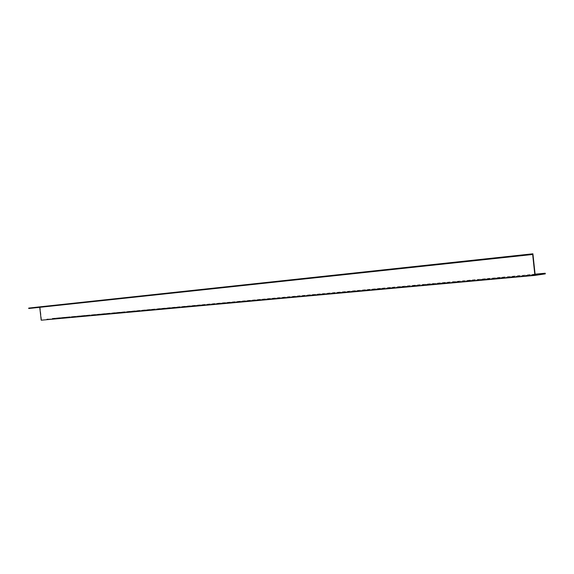 <?xml version="1.0" encoding="UTF-8"?>
<svg xmlns="http://www.w3.org/2000/svg" width="574" height="574" viewBox="0 0 574 574"><rect width="100%" height="100%" fill="white"/><g stroke="black" fill="none" stroke-linecap="round" stroke-linejoin="round"><path stroke-width="0.43" stroke-dasharray="2.87 2.15" d="M532.665 254.483L39.757 307.327M28.743 308.503L39.749 307.269M44.248 306.817L40.596 307.212L44.248 306.817L44.205 306.416M56.941 305.461L53.174 305.863L56.941 305.461L56.898 305.045M70.05 304.062L66.154 304.478L70.05 304.062L69.999 303.639M83.574 302.613L79.549 303.043L83.574 302.613L83.531 302.182M97.558 301.113L93.39 301.558L97.558 301.113L97.508 300.683M112.009 299.571L107.69 300.03L112.009 299.571L111.959 299.126M126.954 297.971L122.484 298.444L126.954 297.971L126.904 297.519M142.424 296.313L137.789 296.808L142.424 296.313L142.374 295.854M158.446 294.598L153.631 295.108L158.446 294.598L158.395 294.132M175.048 292.819L170.048 293.357L175.048 292.819L174.991 292.345M192.254 290.975L187.067 291.535L192.254 290.975L192.204 290.494M210.113 289.066L204.717 289.64L210.113 289.066L210.062 288.571M228.653 287.079L223.042 287.682L228.653 287.079L228.603 286.584M247.918 285.02L242.07 285.644L247.918 285.02L247.86 284.51M267.95 282.874L261.852 283.527L267.95 282.874L267.893 282.358M288.794 280.643L282.437 281.325L288.794 280.643L288.736 280.112M310.498 278.318L303.861 279.029L310.498 278.318L310.441 277.78M333.128 275.9L326.19 276.639L333.128 275.9L333.063 275.348M356.734 273.375L349.473 274.15L356.734 273.375L356.669 272.808M381.38 270.734L373.774 271.545L381.38 270.734L381.315 270.153M407.138 267.979L399.167 268.826L407.138 267.979L407.074 267.384M434.088 265.095L425.729 265.984L434.088 265.095L434.023 264.485M462.321 262.074L453.525 263.007L462.321 262.074L462.249 261.45M491.911 258.903L482.662 259.893L491.911 258.903L491.846 258.271M522.979 255.581L513.235 256.621L522.979 255.581L522.907 254.928M507.258 257.26L497.766 258.271L507.258 257.26L507.186 256.621M476.937 260.51L467.925 261.471L476.937 260.51L476.872 259.878M448.036 263.602L439.462 264.514L448.036 263.602L447.971 262.985M420.462 266.551L412.297 267.427L420.462 266.551L420.398 265.956M394.116 269.371L386.331 270.203L394.116 269.371L394.051 268.783M368.917 272.069L361.491 272.858L368.917 272.069L368.86 271.495M344.802 274.652L337.706 275.405L344.802 274.652L344.744 274.092M321.698 277.12L314.911 277.845L321.698 277.12L321.634 276.575M299.535 279.495L293.041 280.191L299.535 279.495L299.477 278.957M278.268 281.769L272.04 282.437L278.268 281.769L278.211 281.246M257.834 283.958L251.864 284.596L257.834 283.958L257.776 283.441M238.196 286.06L232.463 286.67L238.196 286.06L238.138 285.558M219.297 288.083L213.793 288.672L219.297 288.083L219.239 287.588M201.101 290.028L195.813 290.595L201.101 290.028L201.051 289.547M183.572 291.908L178.478 292.453L183.572 291.908L183.522 291.427M166.668 293.716L161.768 294.24L166.668 293.716L166.618 293.249M150.366 295.459L145.638 295.969L150.366 295.459L150.316 295M134.625 297.145L130.068 297.633L134.625 297.145L134.574 296.693M119.421 298.774L115.022 299.241L119.421 298.774L119.37 298.329M104.719 300.346L100.479 300.798L104.719 300.346L104.676 299.908M90.513 301.867L86.409 302.304L90.513 301.867L90.462 301.436M76.758 303.337L72.798 303.761L76.758 303.337L76.708 302.914M63.441 304.765L59.61 305.174L63.441 304.765L63.398 304.349M50.548 306.15L46.838 306.545L50.548 306.15L50.498 305.734M38.049 307.485L34.454 307.865L38.049 307.485L37.999 307.083M41.206 320.199L52.32 318.828L52.277 318.427L535.147 274.716M41.493 319.761L40.036 306.832M52.32 318.828L545.3 273.877M535.528 275.118L525.813 275.986L535.528 275.118L535.456 274.472M519.886 276.539L510.422 277.386L519.886 276.539L519.814 275.907L510.358 276.754L519.814 275.907M504.618 277.924L495.391 278.749L504.618 277.924L504.553 277.299L495.326 278.132L504.553 277.299M489.708 279.28L480.718 280.083L489.708 279.28L489.644 278.663L480.653 279.473L489.644 278.663M475.15 280.607L466.375 281.389L475.15 280.607L475.085 279.997L466.31 280.779L475.085 279.997M460.922 281.899L452.369 282.666L460.922 281.899L460.857 281.296L452.305 282.064L460.857 281.296M447.024 283.161L438.672 283.908L447.024 283.161L446.959 282.566L438.608 283.312L446.959 282.566M433.435 284.395L425.284 285.127L433.435 284.395L433.37 283.807L425.219 284.539L433.37 283.807M420.154 285.608L412.189 286.318L420.154 285.608L420.089 285.02L412.125 285.737L420.089 285.02M407.16 286.785L399.382 287.481L407.16 286.785L407.102 286.211L399.325 286.907L407.102 286.211M394.453 287.94L386.854 288.622L394.453 287.94L394.388 287.373L386.79 288.055L394.388 287.373M382.019 289.074L374.592 289.734L382.019 289.074L381.954 288.507L374.528 289.174L381.954 288.507M369.85 290.179L362.589 290.824L369.85 290.179L369.792 289.619L362.531 290.272L369.792 289.619M357.939 291.262L350.836 291.893L357.939 291.262L357.875 290.709L350.779 291.348L357.875 290.709M346.273 292.324L339.327 292.941L346.273 292.324L346.215 291.771L339.27 292.396L346.215 291.771M334.85 293.357L328.055 293.967L334.85 293.357L334.793 292.819L327.998 293.429L334.793 292.819M323.664 294.376L317.013 294.971L323.664 294.376L323.607 293.838L316.956 294.44L323.607 293.838M312.701 295.373L306.193 295.954L312.701 295.373L312.643 294.842L306.136 295.431L312.643 294.842M301.96 296.349L295.588 296.923L301.96 296.349L301.902 295.825L295.531 296.399L301.902 295.825M291.427 297.31L285.192 297.863L291.427 297.31L291.37 296.787L285.135 297.346L291.37 296.787M281.109 298.243L274.996 298.789L281.109 298.243L281.052 297.727L274.939 298.279L281.052 297.727M270.985 299.169L265.001 299.7L270.985 299.169L270.928 298.652L264.944 299.197L270.928 298.652M261.062 300.066L255.193 300.589L261.062 300.066L261.005 299.563L255.143 300.087L261.005 299.563M251.326 300.955L245.579 301.465L251.326 300.955L251.268 300.453L245.521 300.97L251.268 300.453M241.769 301.824L236.136 302.326L241.769 301.824L241.719 301.328L236.086 301.831L241.719 301.328M232.398 302.67L226.874 303.165L232.398 302.67L232.341 302.182L226.823 302.677L232.341 302.182M223.2 303.51L217.783 303.998L223.2 303.51L223.143 303.022L217.725 303.51L223.143 303.022M214.167 304.328L208.857 304.808L214.167 304.328L214.116 303.847L208.8 304.328L214.116 303.847M205.298 305.138L200.089 305.605L205.298 305.138L205.248 304.658L200.039 305.131L205.248 304.658M196.595 305.928L191.486 306.387L196.595 305.928L196.545 305.454L191.429 305.913L196.545 305.454M188.042 306.703L183.027 307.155L188.042 306.703L187.992 306.236L182.977 306.688L187.992 306.236M179.648 307.47L174.726 307.908L179.648 307.47L179.597 307.004L174.668 307.449L179.597 307.004M171.396 308.216L166.56 308.654L171.396 308.216L171.346 307.757L166.51 308.195L171.346 307.757M163.289 308.956L158.546 309.379L163.289 308.956L163.238 308.496L158.496 308.927L163.238 308.496M155.324 309.68L150.661 310.096L155.324 309.68L155.274 309.228L150.61 309.644L155.274 309.228M147.496 310.391L142.912 310.799L147.496 310.391L147.446 309.946L142.861 310.355L147.446 309.946M139.798 311.094L135.299 311.495L139.798 311.094L139.747 310.649L135.249 311.051L139.747 310.649M132.228 311.782L127.808 312.177L132.228 311.782L132.178 311.338L127.758 311.739L132.178 311.338M124.788 312.457L120.447 312.844L124.788 312.457L124.737 312.019L120.397 312.407L124.737 312.019M117.469 313.124L113.2 313.504L117.469 313.124L117.419 312.687L113.15 313.074L117.419 312.687M110.273 313.777L106.075 314.15L110.273 313.777L110.222 313.347L106.025 313.727L110.222 313.347M103.191 314.416L99.065 314.789L103.191 314.416L103.141 313.992L99.015 314.365L103.141 313.992M96.224 315.054L92.17 315.413L96.224 315.054L96.174 314.631L92.12 314.997L96.174 314.631M89.372 315.678L85.383 316.03L89.372 315.678L89.322 315.255L85.332 315.614L89.322 315.255M82.627 316.288L78.703 316.64L82.627 316.288L82.577 315.872L78.652 316.224L82.577 315.872M75.983 316.891L72.13 317.235L75.983 316.891L75.94 316.482L72.08 316.826L75.94 316.482M69.447 317.487L65.651 317.824L69.447 317.487L69.404 317.078L65.608 317.422L69.404 317.078M63.018 318.068L59.28 318.405L63.018 318.068L62.968 317.666L59.237 318.003L62.968 317.666M56.683 318.649L53.009 318.979L56.683 318.649L56.639 318.24L52.959 318.577L56.639 318.24M50.447 319.216L46.831 319.539L50.447 319.216L50.397 318.814L46.781 319.137L50.397 318.814M52.277 318.427L535.09 274.171M535.126 274.508L525.748 275.348L535.111 274.394M36.901 307.198L36.944 307.592M34.634 307.442L34.677 307.843M40.273 306.825L40.316 307.226M49.307 305.863L49.35 306.265M47.025 306.107L47.068 306.516M52.786 305.483L52.83 305.892M62.1 304.485L62.15 304.894M59.811 304.737L59.854 305.153M65.687 304.091L65.737 304.507M75.309 303.065L75.352 303.481M73.006 303.316L73.056 303.739M79.011 302.663L79.061 303.079M88.948 301.601L88.992 302.017M86.638 301.852L86.681 302.276M92.773 301.178L92.823 301.608M103.04 300.087L103.09 300.511M100.715 300.331L100.766 300.769M107.001 299.65L107.044 300.087M117.613 298.516L117.656 298.946M115.281 298.767L115.331 299.212M121.702 298.071L121.753 298.509M132.68 296.894L132.73 297.339M130.341 297.145L130.391 297.597M136.913 296.435L136.964 296.88M148.279 295.223L148.329 295.667M145.932 295.474L145.983 295.933M152.662 294.742L152.713 295.194M164.429 293.479L164.48 293.938M162.076 293.737L162.126 294.204M168.971 292.984L169.021 293.45M181.169 291.685L181.219 292.144M178.808 291.936L178.866 292.41M185.876 291.169L185.926 291.642M198.525 289.813L198.575 290.286M196.165 290.071L196.215 290.552M203.411 289.282L203.461 289.762M216.534 287.875L216.585 288.356M214.167 288.134L214.224 288.629M221.607 287.323L221.657 287.818M235.232 285.866L235.283 286.354M232.872 286.125L232.922 286.627M240.499 285.292L240.556 285.795M254.662 283.778L254.72 284.274M252.302 284.03L252.359 284.546M260.137 283.183L260.194 283.692M274.867 281.604L274.924 282.114M272.507 281.856L272.564 282.379M280.564 280.987L280.621 281.504M295.897 279.344L295.954 279.861M293.544 279.595L293.601 280.134M301.831 278.699L301.888 279.229M317.795 276.991L317.853 277.515M315.449 277.242L315.506 277.787M323.98 276.316L324.037 276.855M340.626 274.53L340.683 275.075M338.287 274.781L338.351 275.341M347.076 273.834L347.134 274.386M364.44 271.968L364.504 272.521M362.122 272.219L362.187 272.786M371.177 271.244L371.235 271.803M389.316 269.292L389.38 269.859M387.012 269.543L387.077 270.124M396.347 268.532L396.412 269.106M415.318 266.501L415.375 267.075M413.029 266.745L413.093 267.341M422.672 265.705L422.737 266.286M442.518 263.574L442.583 264.162M440.265 263.818L440.33 264.427M450.224 262.741L450.289 263.337M471.01 260.51L471.082 261.113M468.786 260.747L468.85 261.371M479.089 259.635L479.154 260.252M500.894 257.296L500.959 257.913M498.698 257.532L498.77 258.171M509.368 256.377L509.432 257.009M516.385 255.631L516.449 256.255M514.211 255.861L514.282 256.506M525.067 254.691L525.131 255.33M485.776 258.924L485.841 259.534M483.566 259.161L483.631 259.792M494.042 258.027L494.106 258.652M456.595 262.06L456.66 262.655M454.357 262.296L454.421 262.914M464.481 261.206L464.553 261.816M428.764 265.052L428.821 265.64M426.489 265.296L426.554 265.898M436.29 264.241L436.355 264.829M402.173 267.914L402.231 268.481M399.877 268.158L399.942 268.747M409.362 267.132L409.427 267.714M376.745 270.648L376.802 271.208M374.427 270.899L374.492 271.473M383.626 269.902L383.683 270.469M352.407 273.267L352.465 273.812M350.075 273.518L350.14 274.078M358.994 272.55L359.051 273.109M329.089 275.771L329.146 276.309M326.75 276.022L326.807 276.575M335.403 275.089L335.46 275.635M306.731 278.175L306.789 278.699M304.385 278.433L304.442 278.971M312.787 277.522L312.844 278.053M285.278 280.485L285.335 281.002M282.917 280.736L282.975 281.267M291.09 279.854L291.147 280.377M264.664 282.702L264.722 283.204M262.304 282.953L262.361 283.477M270.254 282.092L270.311 282.609M244.854 284.833L244.904 285.328M242.493 285.084L242.544 285.594M250.221 284.245L250.278 284.754M225.79 286.885L225.847 287.366M223.429 287.136L223.487 287.639M230.963 286.318L231.013 286.813M207.444 288.858L207.494 289.332M205.083 289.109L205.133 289.597M212.423 288.313L212.473 288.801M189.764 290.76L189.815 291.226M187.404 291.011L187.461 291.492M194.564 290.236L194.615 290.709M172.724 292.589L172.774 293.049M170.37 292.84L170.421 293.314M177.344 292.087L177.402 292.553M156.279 294.362L156.329 294.806M153.932 294.613L153.983 295.072M160.742 293.874L160.792 294.333M140.408 296.062L140.458 296.507M138.069 296.32L138.119 296.772M144.72 295.596L144.77 296.048M125.082 297.712L125.125 298.15M122.743 297.963L122.793 298.415M129.243 297.26L129.293 297.705M110.265 299.305L110.308 299.736M107.934 299.556L107.984 300.001M114.291 298.867L114.334 299.305M95.937 300.848L95.98 301.271M93.619 301.099L93.67 301.529M99.826 300.424L99.876 300.855M82.075 302.34L82.118 302.756M79.764 302.591L79.815 303.015M85.842 301.924L85.885 302.347M68.65 303.782L68.701 304.191M66.354 304.033L66.405 304.45M72.302 303.381L72.346 303.797M55.656 305.181L55.7 305.583M53.368 305.425L53.411 305.842M59.187 304.794L59.23 305.203M43.057 306.538L43.1 306.932M40.783 306.781L40.826 307.19M46.48 306.157L46.523 306.566M52.672 318.936L52.629 318.541M47.054 319.524L47.011 319.122M49.278 319.244L49.235 318.85M58.914 318.369L58.871 317.967M53.239 318.957L53.195 318.556M55.47 318.685L55.427 318.283M65.257 317.795L65.206 317.386M59.517 318.391L59.474 317.982M61.755 318.111L61.712 317.709M71.693 317.207L71.65 316.798M65.902 317.809L65.852 317.4M68.141 317.53L68.091 317.121M78.229 316.611L78.186 316.202M72.381 317.221L72.331 316.805M74.62 316.941L74.577 316.532M84.873 316.009L84.83 315.592M78.961 316.618L78.911 316.209M81.207 316.339L81.164 315.93M91.625 315.391L91.582 314.975M85.648 316.016L85.598 315.592M87.901 315.736L87.851 315.313M98.484 314.767L98.441 314.344M92.443 315.399L92.392 314.975M94.696 315.112L94.653 314.696M105.458 314.136L105.408 313.705M99.345 314.767L99.295 314.344M101.605 314.487L101.562 314.064M112.54 313.49L112.49 313.06M106.362 314.129L106.312 313.705M108.63 313.849L108.579 313.418M119.744 312.837L119.693 312.399M113.494 313.483L113.444 313.052M115.769 313.196L115.718 312.765M127.062 312.17L127.012 311.732M120.748 312.823L120.698 312.385M123.023 312.536L122.972 312.098M134.51 311.488L134.46 311.051M128.117 312.156L128.074 311.711M130.398 311.869L130.348 311.424M142.079 310.799L142.029 310.355M135.615 311.474L135.572 311.029M137.896 311.18L137.853 310.742M149.778 310.103L149.728 309.651M143.242 310.778L143.191 310.333M145.531 310.491L145.48 310.039M157.613 309.386L157.563 308.934M150.998 310.075L150.948 309.623M153.287 309.781L153.236 309.336M165.585 308.661L165.534 308.209M158.89 309.357L158.84 308.898M161.179 309.063L161.129 308.611M173.692 307.922L173.642 307.463M166.919 308.625L166.869 308.166M169.215 308.331L169.165 307.872M181.944 307.176L181.893 306.71M175.092 307.879L175.041 307.42M177.388 307.592L177.337 307.126M190.346 306.408L190.295 305.942M183.407 307.126L183.357 306.659M185.703 306.832L185.653 306.365M198.898 305.633L198.841 305.16M191.874 306.358L191.824 305.885M194.177 306.064L194.12 305.59M207.601 304.837L207.551 304.363M200.491 305.576L200.441 305.095M202.794 305.275L202.744 304.801M216.47 304.033L216.42 303.553M209.273 304.772L209.216 304.299M211.576 304.478L211.519 303.998M225.503 303.208L225.446 302.728M218.213 303.962L218.156 303.481M220.516 303.668L220.459 303.18M234.701 302.376L234.644 301.881M227.318 303.137L227.261 302.649M229.622 302.835L229.564 302.347M244.072 301.522L244.022 301.027M236.596 302.29L236.538 301.802M238.899 301.996L238.841 301.501M253.629 300.654L253.572 300.152M246.045 301.429L245.995 300.934M248.348 301.135L248.298 300.632M263.358 299.764L263.308 299.262M255.681 300.554L255.624 300.051M257.984 300.252L257.927 299.757M273.289 298.86L273.231 298.351M265.504 299.664L265.446 299.154M267.807 299.363L267.749 298.853M283.405 297.942L283.348 297.425M275.513 298.753L275.463 298.243M277.816 298.451L277.759 297.942M293.723 297.002L293.666 296.485M285.73 297.827L285.673 297.31M288.026 297.519L287.969 297.009M304.249 296.048L304.191 295.524M296.141 296.88L296.084 296.356M298.437 296.571L298.38 296.055M314.99 295.065L314.932 294.541M306.767 295.911L306.71 295.388M309.056 295.61L308.999 295.079M325.946 294.075L325.889 293.536M317.609 294.928L317.551 294.397M319.89 294.62L319.833 294.089M337.132 293.056L337.067 292.51M328.672 293.924L328.608 293.386M330.947 293.615L330.889 293.077M348.547 292.015L348.49 291.47M339.966 292.898L339.901 292.353M342.24 292.589L342.176 292.044M360.199 290.953L360.142 290.401M351.489 291.85L351.432 291.298M353.763 291.542L353.699 290.989M372.11 289.87L372.045 289.31M363.263 290.774L363.206 290.222M365.53 290.473L365.466 289.913M384.271 288.765L384.207 288.198M375.296 289.683L375.231 289.124M377.549 289.375L377.484 288.815M396.691 287.631L396.634 287.065M387.579 288.564L387.522 287.997M389.825 288.256L389.768 287.689M409.391 286.476L409.327 285.902M400.135 287.423L400.078 286.849M402.374 287.115L402.309 286.541M422.371 285.3L422.306 284.711M412.971 286.261L412.907 285.68M415.196 285.952L415.131 285.371M435.644 284.087L435.58 283.499M426.095 285.063L426.03 284.474M428.304 284.754L428.247 284.173M449.22 282.853L449.155 282.257M439.512 283.843L439.447 283.255M441.715 283.534L441.65 282.946M463.103 281.59L463.039 280.987M453.238 282.595L453.173 281.999M455.426 282.286L455.361 281.691M477.31 280.299L477.245 279.689M467.286 281.317L467.222 280.715M469.453 281.009L469.389 280.406M491.853 278.971L491.789 278.354M481.658 280.012L481.593 279.402M483.817 279.703L483.746 279.093M506.742 277.622L506.677 276.998M496.374 278.677L496.309 278.053M498.512 278.368L498.447 277.751M521.988 276.23L521.924 275.599M511.441 277.307L511.377 276.675M513.558 276.998L513.493 276.374M537.608 274.81L537.551 274.257M526.875 275.9L526.81 275.269M528.977 275.599L528.905 274.96M34.454 307.865L34.411 307.463M40.546 307.205L40.496 306.803M46.838 306.545L46.795 306.136M53.066 305.863L53.023 305.454M59.61 305.174L59.567 304.758M65.988 304.478L65.938 304.062M72.798 303.761L72.747 303.345M79.327 303.05L79.277 302.627M86.409 302.304L86.365 301.881M93.103 301.58L93.053 301.149M100.479 300.798L100.428 300.367M107.338 300.051L107.288 299.621M115.022 299.241L114.972 298.803M122.061 298.48L122.011 298.035M130.068 297.633L130.018 297.181M137.294 296.851L137.243 296.399M145.638 295.969L145.588 295.51M153.057 295.158L153.007 294.699M161.768 294.24L161.717 293.773M169.395 293.414L169.337 292.941M178.478 292.453L178.428 291.972M186.32 291.599L186.27 291.126M195.813 290.595L195.756 290.114M203.878 289.719L203.82 289.231M213.793 288.672L213.736 288.177M222.102 287.768L222.045 287.273M232.463 286.67L232.405 286.168M241.03 285.744L240.972 285.242M251.864 284.596L251.807 284.08M260.696 283.635L260.639 283.126M272.04 282.437L271.983 281.913M281.16 281.447L281.102 280.923M293.041 280.191L292.984 279.653M302.462 279.165L302.405 278.634M314.911 277.845L314.853 277.299M324.654 276.79L324.59 276.245M337.706 275.405L337.648 274.853M347.794 274.315L347.729 273.755M361.491 272.858L361.433 272.291M371.945 271.732L371.88 271.158M386.331 270.203L386.266 269.622M397.172 269.027L397.108 268.445M412.297 267.427L412.232 266.831M423.555 266.207L423.49 265.611M439.462 264.514L439.397 263.904M451.171 263.251L451.107 262.641M467.925 261.471L467.853 260.847M480.108 260.151L480.043 259.527M497.766 258.271L497.694 257.64M510.465 256.901L510.401 256.262M513.235 256.621L513.163 255.975M526.215 255.215L526.143 254.569M482.662 259.893L482.598 259.261M495.104 258.544L495.039 257.913M453.525 263.007L453.46 262.397M465.471 261.715L465.406 261.098M425.729 265.984L425.657 265.382M437.201 264.743L437.137 264.14M399.167 268.826L399.102 268.237M410.216 267.635L410.152 267.046M373.774 271.545L373.717 270.971M384.422 270.39L384.358 269.816M349.473 274.15L349.408 273.583M359.74 273.037L359.676 272.471M326.19 276.639L326.125 276.087M336.099 275.563L336.041 275.018M303.861 279.029L303.804 278.49M313.44 277.988L313.382 277.45M282.437 281.325L282.379 280.794M291.7 280.32L291.642 279.789M261.852 283.527L261.794 283.011M270.828 282.552L270.77 282.035M242.07 285.644L242.013 285.135M250.766 284.704L250.709 284.195M223.042 287.682L222.985 287.187M231.473 286.763L231.415 286.268M204.717 289.64L204.66 289.153M212.904 288.751L212.846 288.263M187.067 291.535L187.016 291.054M195.017 290.666L194.966 290.186M170.048 293.357L169.997 292.884M177.782 292.51L177.725 292.044M153.631 295.108L153.581 294.649M161.15 294.297L161.1 293.831M137.789 296.808L137.738 296.349M145.107 296.012L145.057 295.553M122.484 298.444L122.434 297.999M129.609 297.669L129.559 297.224M107.69 300.03L107.639 299.592M114.635 299.276L114.592 298.832M93.39 301.558L93.34 301.128M100.163 300.826L100.113 300.389M79.549 303.043L79.499 302.613M86.157 302.319L86.107 301.895M66.154 304.478L66.103 304.055M72.604 303.775L72.554 303.352M53.174 305.863L53.131 305.454M59.474 305.181L59.431 304.765M40.596 307.212L40.553 306.803M46.759 306.538L46.709 306.136M52.858 318.52L52.901 318.922M46.781 319.137L46.831 319.539M59.108 317.946L59.151 318.355M52.959 318.577L53.009 318.979M65.45 317.372L65.501 317.774M59.237 318.003L59.28 318.405M71.894 316.776L71.944 317.192M65.608 317.422L65.651 317.824M78.444 316.181L78.487 316.59M72.08 316.826L72.13 317.235M85.096 315.571L85.139 315.987M78.652 316.224L78.703 316.64M91.847 314.954L91.897 315.37M85.332 315.614L85.383 316.03M98.714 314.322L98.764 314.746M92.12 314.997L92.17 315.413M105.695 313.691L105.738 314.114M99.015 314.365L99.065 314.789M112.784 313.038L112.834 313.469M106.025 313.727L106.075 314.15M119.995 312.378L120.045 312.816M113.15 313.074L113.2 313.504M127.328 311.711L127.371 312.148M120.397 312.407L120.447 312.844M134.775 311.029L134.825 311.467M127.758 311.739L127.808 312.177M142.359 310.333L142.409 310.778M135.249 311.051L135.299 311.495M150.065 309.63L150.115 310.075M142.861 310.355L142.912 310.799M157.907 308.912L157.958 309.364M150.61 309.644L150.661 310.096M165.886 308.181L165.936 308.64M158.496 308.927L158.546 309.379M174.008 307.442L174.058 307.901M166.51 308.195L166.56 308.654M182.274 306.681L182.324 307.147M174.668 307.449L174.726 307.908M190.683 305.913L190.733 306.38M182.977 306.688L183.027 307.155M199.243 305.131L199.3 305.605M191.429 305.913L191.486 306.387M207.96 304.335L208.018 304.808M200.039 305.131L200.089 305.605M216.843 303.517L216.893 304.005M208.8 304.328L208.857 304.808M225.883 302.692L225.941 303.18M217.725 303.51L217.783 303.998M235.096 301.852L235.153 302.34M226.823 302.677L226.874 303.165M244.488 300.991L244.538 301.486M236.086 301.831L236.136 302.326M254.052 300.116L254.11 300.618M245.521 300.97L245.579 301.465M263.803 299.226L263.861 299.728M255.143 300.087L255.193 300.589M273.741 298.315L273.798 298.824M264.944 299.197L265.001 299.7M283.879 297.389L283.936 297.906M274.939 298.279L274.996 298.789M294.218 296.442L294.268 296.959M285.135 297.346L285.192 297.863M304.758 295.481L304.816 296.005M295.531 296.399L295.588 296.923M315.513 294.498L315.571 295.022M306.136 295.431L306.193 295.954M326.491 293.493L326.549 294.024M316.956 294.44L317.013 294.971M337.699 292.467L337.756 293.005M327.998 293.429L328.055 293.967M349.136 291.42L349.193 291.965M339.27 292.396L339.327 292.941M360.816 290.351L360.874 290.903M350.779 291.348L350.836 291.893M372.741 289.26L372.799 289.82M362.531 290.272L362.589 290.824M384.924 288.148L384.989 288.708M374.528 289.174L374.592 289.734M397.38 287.007L397.438 287.574M386.79 288.055L386.854 288.622M410.101 285.845L410.166 286.419M399.325 286.907L399.382 287.481M423.11 284.654L423.174 285.235M412.125 285.737L412.189 286.318M436.412 283.434L436.477 284.03M425.219 284.539L425.284 285.127M450.016 282.193L450.081 282.788M438.608 283.312L438.672 283.908M463.936 280.923L464 281.525M452.305 282.064L452.369 282.666M478.178 279.617L478.242 280.227M466.31 280.779L466.375 281.389M492.757 278.282L492.822 278.899M480.653 279.473L480.718 280.083M507.681 276.919L507.753 277.543M495.326 278.132L495.391 278.749M522.971 275.52L523.036 276.151M510.358 276.754L510.422 277.386M538.634 274.121L538.699 274.731M525.748 275.348L525.813 275.986"/><path stroke-width="0.86" d="M545.235 273.238L545.3 273.877L534.903 275.412L532.665 254.483L28.743 308.503L28.7 308.102L39.362 306.903L532.909 253.801L535.147 274.716L545.235 273.238L535.09 274.171M522.232 255.703L522.161 255.043L532.909 253.801M534.903 275.412L41.206 320.199L39.757 307.327M535.111 274.394L538.634 274.085L535.126 274.508M34.634 307.442L40.496 306.803L34.634 307.442M47.025 306.107L53.023 305.454L47.025 306.107M59.811 304.737L65.938 304.062L59.811 304.737M73.006 303.316L79.277 302.627L73.006 303.316M86.638 301.852L93.053 301.149L86.638 301.852M100.715 300.331L107.288 299.614L100.715 300.331M115.281 298.767L122.011 298.035L115.281 298.767M130.341 297.145L137.243 296.392L130.341 297.145M145.932 295.474L153.007 294.699L145.932 295.474M162.076 293.737L169.337 292.941L162.076 293.737M178.808 291.936L186.27 291.118L178.808 291.936M196.165 290.071L203.82 289.231L196.165 290.071M214.167 288.134L222.045 287.273L214.167 288.134M232.872 286.125L240.972 285.235L232.872 286.125M252.302 284.03L260.639 283.118L252.302 284.03M272.507 281.856L281.102 280.923L272.507 281.856M293.544 279.595L302.405 278.627L293.544 279.595M315.449 277.242L324.59 276.245L315.449 277.242M338.287 274.781L347.729 273.755L338.287 274.781M362.122 272.219L371.88 271.158L362.122 272.219M387.012 269.543L397.108 268.445L387.012 269.543M413.029 266.745L423.49 265.604L413.029 266.745M440.265 263.818L451.107 262.634L440.265 263.818M468.786 260.747L480.043 259.52L468.786 260.747M498.698 257.532L510.401 256.255L498.698 257.532M514.211 255.861L526.143 254.562L514.211 255.861M483.566 259.161L495.039 257.913L483.566 259.161M454.357 262.296L465.406 261.098L454.357 262.296M426.489 265.296L437.137 264.14L426.489 265.296M399.877 268.158L410.152 267.039L399.877 268.158M374.427 270.899L384.358 269.816L374.427 270.899M350.075 273.518L359.676 272.471L350.075 273.518M326.75 276.022L336.041 275.011L326.75 276.022M304.385 278.433L313.382 277.45L304.385 278.433M282.917 280.736L291.642 279.789L282.917 280.736M262.304 282.953L270.77 282.035L262.304 282.953M242.493 285.084L250.709 284.187L242.493 285.084M223.429 287.136L231.415 286.268L223.429 287.136M205.083 289.109L212.846 288.263L205.083 289.109M187.404 291.011L194.966 290.186L187.404 291.011M170.37 292.84L177.725 292.037L170.37 292.84M153.932 294.613L161.1 293.831L153.932 294.613M138.069 296.32L145.057 295.553L138.069 296.32M122.743 297.963L129.559 297.224L122.743 297.963M107.934 299.556L114.592 298.832L107.934 299.556M93.619 301.099L100.113 300.389L93.619 301.099M79.764 302.591L86.107 301.895L79.764 302.591M66.354 304.033L72.554 303.352L66.354 304.033M53.368 305.425L59.431 304.765L53.368 305.425M40.783 306.781L46.709 306.136L40.783 306.781M522.161 255.043L28.7 308.102"/></g></svg>
